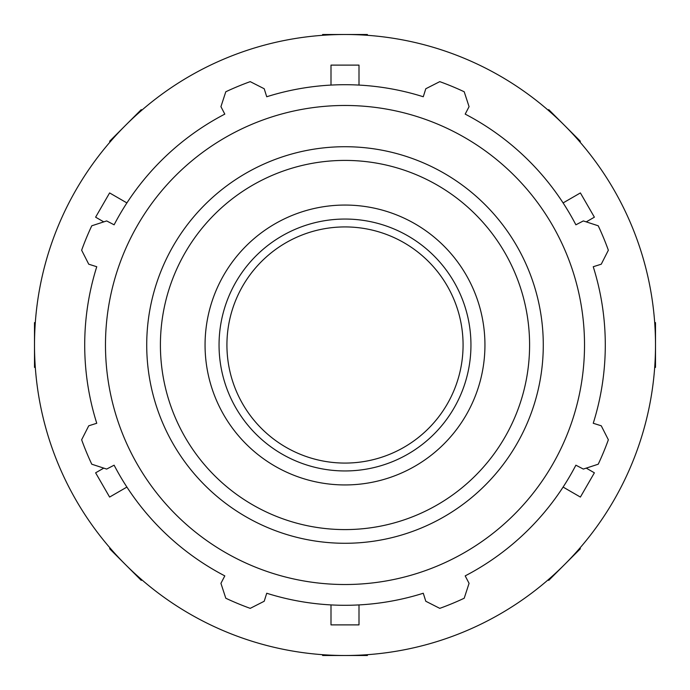 <?xml version="1.0" encoding="UTF-8"?>
<svg xmlns="http://www.w3.org/2000/svg" width="690" height="690" viewBox="0 0 690 690"><rect width="100%" height="100%" fill="white"/><g stroke="black" fill="none" stroke-linecap="round" stroke-linejoin="round"><path stroke-width="1.03" d="M103.759 468.122L95.617 472.823L109.607 497.067L126.9 487.08M126.9 202.92L109.607 192.933L95.617 217.178L103.759 221.878M358.998 85.077L358.998 65.11L331.002 65.11L331.002 85.077M331.002 65.11L358.998 65.11M586.241 221.878L594.383 217.178L580.394 192.933L563.1 202.92M563.1 487.08L580.394 497.067L594.383 472.823L586.241 468.122M594.383 472.823L580.394 497.067M331.002 604.923L331.002 624.89L358.998 624.89L358.998 604.923M358.998 624.89L331.002 624.89M322.61 35.311L322.61 34.5L367.39 34.5L367.39 35.311M110.184 141.847L109.607 141.278L125.442 125.442A310.5 310.5 0 0 0 110.184 141.847M548.723 109.607L564.558 125.442A310.5 310.5 0 0 0 548.153 110.184L548.723 109.607M125.442 125.442L141.278 109.607L141.847 110.184M564.558 125.442L580.394 141.278L579.816 141.847M35.311 367.39L34.5 367.39L34.5 322.61L35.311 322.61M654.689 322.61L655.5 322.61L655.5 367.39L654.689 367.39M141.847 579.816L141.278 580.394L125.442 564.558A310.5 310.5 0 0 0 141.847 579.816M580.394 548.723L564.558 564.558A310.5 310.5 0 0 0 579.816 548.153L580.394 548.723M125.442 564.558L109.607 548.723L110.184 548.153M564.558 564.558L548.723 580.394L548.153 579.816M367.39 654.689L367.39 655.5L322.61 655.5L322.61 654.689M463.076 345A118.076 118.076 0 0 0 345 226.924A118.076 118.076 0 0 0 226.924 345A118.076 118.076 0 0 0 345 463.076A118.076 118.076 0 0 0 463.076 345M345 655.5A310.5 310.5 0 0 0 613.902 189.75A310.5 310.5 0 0 0 76.098 189.75A310.5 310.5 0 0 0 345 655.5M345 470.951A125.951 125.951 0 0 0 470.951 345A125.951 125.951 0 0 0 345 219.049A125.951 125.951 0 0 0 219.049 345A125.951 125.951 0 0 0 345 470.951M593.245 266.728L601.257 264.201L608.356 250.229A279.89 279.89 0 0 0 598.23 225.794L583.335 220.929L575.883 224.811A260.294 260.294 0 0 0 465.189 114.117L469.071 106.665L464.206 91.77A279.89 279.89 0 0 0 439.772 81.644L425.799 88.743L423.272 96.755A260.294 260.294 0 0 0 266.728 96.755L264.201 88.743L250.229 81.644A279.89 279.89 0 0 0 225.794 91.77L220.929 106.665L224.811 114.117A260.294 260.294 0 0 0 114.117 224.811L106.665 220.929L91.77 225.794A279.89 279.89 0 0 0 81.644 250.229L88.743 264.201L96.755 266.728A260.294 260.294 0 0 0 96.755 423.272L88.743 425.799L81.644 439.772A279.89 279.89 0 0 0 91.77 464.206L106.665 469.071L114.117 465.189A260.294 260.294 0 0 0 224.811 575.883L220.929 583.335L225.794 598.23A279.89 279.89 0 0 0 250.229 608.356L264.201 601.257L266.728 593.245A260.294 260.294 0 0 0 423.272 593.245L425.799 601.257L439.772 608.356A279.89 279.89 0 0 0 464.206 598.23L469.071 583.335L465.189 575.883A260.294 260.294 0 0 0 575.883 465.189L583.335 469.071L598.23 464.206A279.89 279.89 0 0 0 608.356 439.772L601.257 425.799L593.245 423.272A260.294 260.294 0 0 0 593.245 266.728M345 584.516A239.516 239.516 0 0 0 552.431 225.242A239.516 239.516 0 0 0 137.569 225.242A239.516 239.516 0 0 0 345 584.516M345 484.941A139.941 139.941 0 0 0 484.941 345A139.941 139.941 0 0 0 345 205.059A139.941 139.941 0 0 0 205.059 345A139.941 139.941 0 0 0 345 484.941M345 529.592A184.592 184.592 0 0 1 160.408 345A184.592 184.592 0 0 1 345 160.408A184.592 184.592 0 0 1 529.592 345A184.592 184.592 0 0 1 345 529.592M543.28 345A198.28 198.28 0 0 0 345 146.72A198.28 198.28 0 0 0 146.72 345A198.28 198.28 0 0 0 345 543.28A198.28 198.28 0 0 0 543.28 345"/></g></svg>
